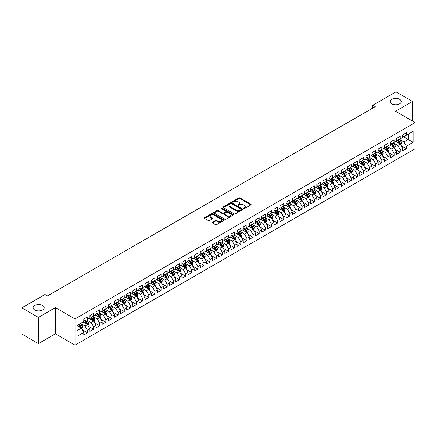 <?xml version="1.0" encoding="UTF-8"?>
<svg xmlns="http://www.w3.org/2000/svg" width="437" height="437" viewBox="0 0 437 437"><rect width="100%" height="100%" fill="white"/><g stroke="black" fill="none" stroke-linecap="round" stroke-linejoin="round"><path stroke-width="0.66" d="M243.633 208.58A0.595 0.344 0 0 0 244.474 208.58L250.871 204.887A0.852 0.492 0 0 0 251.122 204.538A0.852 0.492 0 0 0 250.871 204.188L240.033 197.934A0.852 0.492 0 0 0 238.831 197.934L232.435 201.626A0.595 0.344 0 0 0 233.276 202.113L234.106 201.637A2.726 1.573 0 0 1 237.957 201.637L238.859 202.156A2.726 1.573 0 0 1 239.656 203.271A2.726 1.573 0 0 1 238.859 204.379L238.034 204.86A0.595 0.344 0 0 0 238.875 205.346L239.705 204.866A2.726 1.573 0 0 1 243.556 204.866L244.458 205.39A2.726 1.573 0 0 1 245.255 206.499A2.726 1.573 0 0 1 244.458 207.613L243.633 208.094A0.595 0.344 0 0 0 243.633 208.58L243.633 208.094M42.58 305.441A5.55 3.206 0 0 0 36.528 304.747A5.55 3.206 0 0 0 33.103 307.708A5.55 3.206 0 0 0 34.731 309.975A5.55 3.206 0 0 0 40.778 310.669A5.55 3.206 0 0 0 44.203 307.708A5.55 3.206 0 0 0 42.58 305.441M399.637 99.297A5.55 3.206 0 0 0 393.584 98.604A5.55 3.206 0 0 0 390.159 101.564A5.55 3.206 0 0 0 391.781 103.831A5.55 3.206 0 0 0 397.834 104.525A5.55 3.206 0 0 0 401.259 101.564A5.55 3.206 0 0 0 399.637 99.297M212.404 222.193A0.852 0.492 0 0 0 212.153 222.542A0.852 0.492 0 0 0 212.404 222.886L215.441 224.645A0.852 0.492 0 0 0 216.648 224.645L223.749 220.543A0.852 0.492 0 0 0 224.001 220.193A0.852 0.492 0 0 0 223.749 219.849L212.917 213.589A0.852 0.492 0 0 0 211.71 213.589L204.609 217.692A0.852 0.492 0 0 0 204.358 218.041A0.852 0.492 0 0 0 204.609 218.385L208.28 220.51A0.852 0.492 0 0 0 209.481 220.51L212.524 218.751A0.852 0.492 0 0 0 212.775 218.407A0.852 0.492 0 0 0 212.524 218.058L210.705 217.009A2.278 1.316 0 0 1 210.039 216.075A2.278 1.316 0 0 1 211.442 214.862A2.278 1.316 0 0 1 213.922 215.146L221.056 219.265A2.278 1.316 0 0 1 221.723 220.193A2.278 1.316 0 0 1 220.319 221.412A2.278 1.316 0 0 1 217.839 221.127L216.648 220.439A0.852 0.492 0 0 0 215.441 220.439L212.404 222.193L212.404 222.886L215.441 221.144L215.441 220.439M38.407 317.409L38.407 343.613L55.395 333.808L55.395 307.604L38.407 317.409L21.85 307.85L44.973 294.5L47.425 295.92L375.285 106.628L372.832 105.213L372.832 108.043M55.395 307.604L75.022 318.934L415.15 122.562L415.15 148.766L75.022 345.137L75.022 318.934M412.512 121.038L412.512 101.422L395.523 111.233L415.15 122.562M412.512 101.422L395.955 91.863L372.832 105.213M234.166 213.835A0.852 0.492 0 0 0 235.368 213.835L242.475 209.733A0.852 0.492 0 0 0 242.721 209.389A0.852 0.492 0 0 0 242.475 209.039L231.637 202.784A0.852 0.492 0 0 0 230.436 202.784L223.329 206.881A0.852 0.492 0 0 0 223.078 207.231A0.852 0.492 0 0 0 223.329 207.58L234.166 213.835M221.493 208.706A0.595 0.344 0 0 1 222.094 208.793L233.101 215.146L226.011 219.237A0.852 0.492 0 0 1 224.804 219.237L213.966 212.983L213.966 212.289A0.852 0.492 0 0 0 213.72 212.633A0.852 0.492 0 0 0 213.966 212.983M213.966 212.289L217.009 210.536A0.852 0.492 0 0 1 218.21 210.536L222.608 213.07A0.852 0.492 0 0 0 223.81 213.07L225.825 211.907A0.852 0.492 0 0 0 226.076 211.557A0.852 0.492 0 0 0 225.825 211.213L221.253 208.569A0.595 0.344 0 0 1 222.094 208.083L233.112 214.441A0.852 0.492 0 0 1 233.363 214.791A0.852 0.492 0 0 1 233.112 215.141L233.112 214.441M402.701 136.268L408.218 139.452L408.218 134.214L413.129 131.379L406.383 135.273L406.383 132.761L402.701 134.886L402.701 137.398L400.248 138.813L400.248 136.3L396.567 138.425L396.567 140.938L394.114 142.358L394.114 139.84L390.432 141.965L390.432 144.478L387.98 145.898L387.98 143.38L384.303 145.505L384.303 148.023L381.851 149.438L381.851 146.925L378.169 149.05L378.169 151.563L375.716 152.977L375.716 150.465L372.034 152.589L372.034 155.102L369.582 156.517L369.582 154.004L365.906 156.129L365.906 158.642L363.447 160.062L363.447 157.544L359.771 159.669L359.771 162.182L357.319 163.602L357.319 161.084L353.637 163.209L353.637 165.727L351.184 167.142L351.184 164.629L347.502 166.754L347.502 169.266L345.05 170.681L345.05 168.169L341.373 170.293L341.373 172.806L338.921 174.221L338.921 171.708L335.239 173.833L335.239 176.346L332.786 177.761L332.786 175.248L329.105 177.373L329.105 179.886L326.652 181.306L326.652 178.788L322.976 180.913L322.976 183.431L320.518 184.846L320.518 182.333L316.841 184.458L316.841 186.97L314.389 188.385L314.389 185.872L310.707 187.997L310.707 190.51L308.254 191.925L308.254 189.412L304.573 191.537L304.573 194.05L302.12 195.465L302.12 192.952L298.444 195.077L298.444 197.59L295.991 199.01L295.991 196.492L292.309 198.617L292.309 201.135L289.857 202.55L289.857 200.037L286.175 202.162L286.175 204.674L283.722 206.089L283.722 203.576L280.041 205.701L280.041 208.214L277.588 209.629L277.588 207.116L273.912 209.241L273.912 211.754L271.459 213.169L271.459 210.656L267.777 212.781L267.777 215.294L265.325 216.714L265.325 214.196L261.643 216.32L261.643 218.839L259.19 220.253L259.19 217.741L255.514 219.866L255.514 222.378L253.061 223.793L253.061 221.28L249.38 223.405L249.38 225.918L246.927 227.333L246.927 224.82L243.245 226.945L243.245 229.458L240.792 230.873L240.792 228.36L237.111 230.485L237.111 232.997L234.658 234.418L234.658 231.9L230.982 234.024L230.982 236.543L228.529 237.957L228.529 235.445L224.847 237.57L224.847 240.082L222.395 241.497L222.395 238.984L218.713 241.109L218.713 243.622L216.26 245.037L216.26 242.524L212.584 244.649L212.584 247.162L210.126 248.577L210.126 246.064L206.45 248.189L206.45 250.701L203.997 252.122L203.997 249.603L200.315 251.728L200.315 254.247L197.863 255.661L197.863 253.149L194.181 255.268L194.181 257.786L191.728 259.201L191.728 256.688L188.052 258.813L188.052 261.326L185.599 262.741L185.599 260.228L181.918 262.353L181.918 264.866L179.465 266.28L179.465 263.768L175.783 265.893L175.783 268.405L173.331 269.826L173.331 267.307L169.654 269.432L169.654 271.951L167.196 273.365L167.196 270.853L163.52 272.972L163.52 275.49L161.067 276.905L161.067 274.392L157.386 276.517L157.386 279.03L154.933 280.445L154.933 277.932L151.251 280.057L151.251 282.57L148.798 283.984L148.798 281.472L145.122 283.597L145.122 286.109L142.67 287.53L142.67 285.011L138.988 287.136L138.988 289.649L136.535 291.069L136.535 288.557L132.853 290.676L132.853 293.194L130.401 294.609L130.401 292.096L126.725 294.221L126.725 296.734L124.266 298.149L124.266 295.636L120.59 297.761L120.59 300.274L118.137 301.688L118.137 299.176L114.456 301.301L114.456 303.813L112.003 305.234L112.003 302.715L108.321 304.84L108.321 307.353L105.869 308.773L105.869 306.261L102.192 308.38L102.192 310.898L99.74 312.313L99.74 309.8L96.058 311.925L96.058 314.438L93.605 315.853L93.605 313.34L89.924 315.465L89.924 317.978L87.471 319.392L87.471 316.88L83.789 319.005L83.789 321.517L77.043 325.412L77.043 336.321L83.789 332.426L81.337 328.176L77.043 325.696M413.129 131.379L413.129 142.287L406.383 146.182L403.925 141.932L399.478 139.365M401.199 145.701L406.383 148.695L406.383 146.182M406.383 148.695L402.701 150.82L402.701 148.307L400.248 149.722L397.796 145.472L393.349 142.904M395.064 149.241L400.248 152.234L400.248 149.722M400.248 152.234L396.567 154.359L396.567 151.847L394.114 153.261L391.661 149.012L387.215 146.444M388.93 152.786L394.114 155.774L394.114 153.261M394.114 155.774L390.432 157.899L390.432 155.386L387.98 156.801L385.527 152.551L381.08 149.984M382.801 156.326L387.98 159.314L387.98 156.801M387.98 159.314L384.303 161.439L384.303 158.926L381.851 160.341L379.398 156.096L374.951 153.529M376.667 159.866L381.851 162.859L381.851 160.341M381.851 162.859L378.169 164.984L378.169 162.466L375.716 163.886L373.264 159.636L368.817 157.069M370.532 163.405L375.716 166.399L375.716 163.886M375.716 166.399L372.034 168.524L372.034 166.011L369.582 167.426L367.129 163.176L362.683 160.608M364.403 166.945L369.582 169.938L369.582 167.426M369.582 169.938L365.906 172.063L365.906 169.551L363.447 170.965L360.995 166.715L356.548 164.148M358.269 170.485L363.447 173.478L363.447 170.965M363.447 173.478L359.771 175.603L359.771 173.09L357.319 174.505L354.866 170.255L350.419 167.688M352.135 174.03L357.319 177.018L357.319 174.505M357.319 177.018L353.637 179.143L353.637 176.63L351.184 178.045L348.731 173.8L344.285 171.233M346 177.569L351.184 180.563L351.184 178.045M351.184 180.563L347.502 182.688L347.502 180.17L345.05 181.59L342.597 177.34L338.151 174.773M339.871 181.109L345.05 184.103L345.05 181.59M345.05 184.103L341.373 186.228L341.373 183.709L338.921 185.13L336.468 180.88L332.022 178.312M333.737 184.649L338.921 187.642L338.921 185.13M338.921 187.642L335.239 189.767L335.239 187.255L332.786 188.669L330.334 184.419L325.887 181.852M327.603 188.189L332.786 191.182L332.786 188.669M332.786 191.182L329.105 193.307L329.105 190.794L326.652 192.209L324.199 187.959L319.753 185.392M321.468 191.734L326.652 194.722L326.652 192.209M326.652 194.722L322.976 196.847L322.976 194.334L320.518 195.749L318.065 191.504L313.619 188.937M315.339 195.273L320.518 198.267L320.518 195.749M320.518 198.267L316.841 200.386L316.841 197.874L314.389 199.294L311.936 195.044L307.49 192.477M309.205 198.813L314.389 201.807L314.389 199.294M314.389 201.807L310.707 203.932L310.707 201.413L308.254 202.834L305.802 198.584L301.355 196.016M303.07 202.353L308.254 205.346L308.254 202.834M308.254 205.346L304.573 207.471L304.573 204.958L302.12 206.373L299.667 202.123L295.221 199.556M296.942 205.893L302.12 208.886L302.12 206.373M302.12 208.886L298.444 211.011L298.444 208.498L295.991 209.913L293.533 205.663L289.086 203.096M290.807 209.438L295.991 212.426L295.991 209.913M295.991 212.426L292.309 214.551L292.309 212.038L289.857 213.453L287.404 209.203L282.957 206.641M284.673 212.977L289.857 215.971L289.857 213.453M289.857 215.971L286.175 218.09L286.175 215.578L283.722 216.998L281.27 212.748L276.823 210.181M278.538 216.517L283.722 219.511L283.722 216.998M283.722 219.511L280.041 221.635L280.041 219.117L277.588 220.538L275.135 216.288L270.689 213.72M272.409 220.057L277.588 223.05L277.588 220.538M277.588 223.05L273.912 225.175L273.912 222.662L271.459 224.077L269.006 219.827L264.56 217.26M266.275 223.597L271.459 226.59L271.459 224.077M271.459 226.59L267.777 228.715L267.777 226.202L265.325 227.617L262.872 223.367L258.425 220.8M260.141 227.142L265.325 230.13L265.325 227.617M265.325 230.13L261.643 232.255L261.643 229.742L259.19 231.157L256.738 226.907L252.291 224.345M254.012 230.681L259.19 233.675L259.19 231.157M259.19 233.675L255.514 235.794L255.514 233.282L253.061 234.702L250.603 230.452L246.157 227.885M247.877 234.221L253.061 237.215L253.061 234.702M253.061 237.215L249.38 239.339L249.38 236.821L246.927 238.241L244.474 233.992L240.028 231.424M241.743 237.761L246.927 240.754L246.927 238.241M246.927 240.754L243.245 242.879L243.245 240.366L240.792 241.781L238.34 237.531L233.893 234.964M235.609 241.3L240.792 244.294L240.792 241.781M240.792 244.294L237.111 246.419L237.111 243.906L234.658 245.321L232.205 241.071L227.759 238.504M229.48 244.846L234.658 247.834L234.658 245.321M234.658 247.834L230.982 249.959L230.982 247.446L228.529 248.861L226.076 244.611L221.63 242.049M223.345 248.385L228.529 251.379L228.529 248.861M228.529 251.379L224.847 253.498L224.847 250.985L222.395 252.4L219.942 248.156L215.496 245.589M217.211 251.925L222.395 254.918L222.395 252.4M222.395 254.918L218.713 257.043L218.713 254.525L216.26 255.945L213.808 251.696L209.361 249.128M211.082 255.465L216.26 258.458L216.26 255.945M216.26 258.458L212.584 260.583L212.584 258.07L210.126 259.485L207.673 255.235L203.227 252.668M204.948 259.004L210.126 261.998L210.126 259.485M210.126 261.998L206.45 264.123L206.45 261.61L203.997 263.025L201.544 258.775L197.098 256.208M198.813 262.55L203.997 265.538L203.997 263.025M203.997 265.538L200.315 267.663L200.315 265.15L197.863 266.565L195.41 262.315L190.964 259.747M192.679 266.089L197.863 269.083L197.863 266.565M197.863 269.083L194.181 271.202L194.181 268.689L191.728 270.104L189.276 265.86L184.829 263.293M186.55 269.629L191.728 272.622L191.728 270.104M191.728 272.622L188.052 274.747L188.052 272.229L185.599 273.649L183.147 269.4L178.7 266.832M180.415 273.169L185.599 276.162L185.599 273.649M185.599 276.162L181.918 278.287L181.918 275.774L179.465 277.189L177.012 272.939L172.566 270.372M174.281 276.708L179.465 279.702L179.465 277.189M179.465 279.702L175.783 281.827L175.783 279.314L173.331 280.729L170.878 276.479L166.431 273.912M168.147 280.254L173.331 283.242L173.331 280.729M173.331 283.242L169.654 285.366L169.654 282.854L167.196 284.269L164.744 280.019L160.297 277.451M162.018 283.793L167.196 286.781L167.196 284.269M167.196 286.781L163.52 288.906L163.52 286.393L161.067 287.808L158.615 283.564L154.168 280.996M155.883 287.333L161.067 290.326L161.067 287.808M161.067 290.326L157.386 292.451L157.386 289.933L154.933 291.353L152.48 287.104L148.034 284.536M149.749 290.873L154.933 293.866L154.933 291.353M154.933 293.866L151.251 295.991L151.251 293.478L148.798 294.893L146.346 290.643L141.899 288.076M143.62 294.412L148.798 297.406L148.798 294.893M148.798 297.406L145.122 299.531L145.122 297.018L142.67 298.433L140.211 294.183L135.765 291.616M137.486 297.958L142.67 300.946L142.67 298.433M142.67 300.946L138.988 303.07L138.988 300.558L136.535 301.972L134.083 297.723L129.636 295.155M131.351 301.497L136.535 304.485L136.535 301.972M136.535 304.485L132.853 306.61L132.853 304.097L130.401 305.512L127.948 301.268L123.502 298.7M125.217 305.037L130.401 308.03L130.401 305.512M130.401 308.03L126.725 310.155L126.725 307.637L124.266 309.057L121.814 304.808L117.367 302.24M119.088 308.577L124.266 311.57L124.266 309.057M124.266 311.57L120.59 313.695L120.59 311.182L118.137 312.597L115.685 308.347L111.238 305.78M112.954 312.116L118.137 315.11L118.137 312.597M118.137 315.11L114.456 317.235L114.456 314.722L112.003 316.137L109.55 311.887L105.104 309.32M106.819 315.661L112.003 318.649L112.003 316.137M112.003 318.649L108.321 320.774L108.321 318.262L105.869 319.676L103.416 315.427L98.97 312.859M100.69 319.201L105.869 322.189L105.869 319.676M105.869 322.189L102.192 324.314L102.192 321.801L99.74 323.216L97.282 318.972L92.835 316.404M94.556 322.741L99.74 325.734L99.74 323.216M99.74 325.734L96.058 327.859L96.058 325.341L93.605 326.761L91.153 322.511L86.706 319.944M88.421 326.281L93.605 329.274L93.605 326.761M93.605 329.274L89.924 331.399L89.924 328.886L87.471 330.301L85.018 326.051L80.572 323.484M82.287 329.82L87.471 332.814L87.471 330.301M87.471 332.814L83.789 334.939L83.789 332.426M83.789 320.103L85.018 320.813L87.471 319.392M77.043 330.656L81.337 328.176M89.924 316.563L91.153 317.267L93.605 315.853M85.018 326.051L87.471 324.636L82.932 322.014M89.924 328.886L87.471 324.636M96.058 313.023L97.282 313.728L99.74 312.313M91.153 322.511L93.605 321.091L89.066 318.475M96.058 325.341L93.605 321.091M102.192 309.478L103.416 310.188L105.869 308.773M97.282 318.972L99.74 317.552L95.2 314.935M102.192 321.801L99.74 317.552M108.321 305.938L109.55 306.648L112.003 305.234M103.416 315.427L105.869 314.012L101.329 311.39M108.321 318.262L105.869 314.012M114.456 302.399L115.685 303.109L118.137 301.688M109.55 311.887L112.003 310.472L107.464 307.85M114.456 314.722L112.003 310.472M120.59 298.859L121.814 299.563L124.266 298.149M115.685 308.347L118.137 306.932L113.598 304.31M120.59 311.182L118.137 306.932M126.725 295.319L127.948 296.024L130.401 294.609M121.814 304.808L124.266 303.393L119.733 300.771M126.725 307.637L124.266 303.393M132.853 291.774L134.083 292.484L136.535 291.069M127.948 301.268L130.401 299.848L125.861 297.231M132.853 304.097L130.401 299.848M138.988 288.234L140.211 288.944L142.67 287.53M134.083 297.723L136.535 296.308L131.996 293.686M138.988 300.558L136.535 296.308M145.122 284.695L146.346 285.405L148.798 283.984M140.211 294.183L142.67 292.768L138.13 290.146M145.122 297.018L142.67 292.768M151.251 281.155L152.48 281.86L154.933 280.445M146.346 290.643L148.798 289.228L144.259 286.606M151.251 293.478L148.798 289.228M157.386 277.615L158.615 278.32L161.067 276.905M152.48 287.104L154.933 285.689L150.394 283.067M157.386 289.933L154.933 285.689M163.52 274.07L164.744 274.78L167.196 273.365M158.615 283.564L161.067 282.144L156.528 279.527M163.52 286.393L161.067 282.144M169.654 270.53L170.878 271.24L173.331 269.826M164.744 280.019L167.196 278.604L162.662 275.982M169.654 282.854L167.196 278.604M175.783 266.991L177.012 267.701L179.465 266.28M170.878 276.479L173.331 275.064L168.791 272.442M175.783 279.314L173.331 275.064M181.918 263.451L183.147 264.156L185.599 262.741M177.012 272.939L179.465 271.524L174.926 268.902M181.918 275.774L179.465 271.524M188.052 259.911L189.276 260.616L191.728 259.201M183.147 269.4L185.599 267.985L181.06 265.363M188.052 272.229L185.599 267.985M194.181 256.366L195.41 257.076L197.863 255.661M189.276 265.86L191.728 264.44L187.189 261.823M194.181 268.689L191.728 264.44M200.315 252.826L201.544 253.536L203.997 252.122M195.41 262.315L197.863 260.9L193.323 258.278M200.315 265.15L197.863 260.9M206.45 249.287L207.673 249.997L210.126 248.577M201.544 258.775L203.997 257.36L199.458 254.738M206.45 261.61L203.997 257.36M212.584 245.747L213.808 246.457L216.26 245.037M207.673 255.235L210.126 253.821L205.592 251.199M212.584 258.07L210.126 253.821M218.713 242.207L219.942 242.912L222.395 241.497M213.808 251.696L216.26 250.281L211.721 247.659M218.713 254.525L216.26 250.281M224.847 238.662L226.076 239.372L228.529 237.957M219.942 248.156L222.395 246.736L217.855 244.119M224.847 250.985L222.395 246.736M230.982 235.122L232.205 235.833L234.658 234.418M226.076 244.611L228.529 243.196L223.99 240.574M230.982 247.446L228.529 243.196M237.111 231.583L238.34 232.293L240.792 230.873M232.205 241.071L234.658 239.656L230.124 237.034M237.111 243.906L234.658 239.656M243.245 228.043L244.474 228.753L246.927 227.333M238.34 237.531L240.792 236.117L236.253 233.495M243.245 240.366L240.792 236.117M249.38 224.503L250.603 225.208L253.061 223.793M244.474 233.992L246.927 232.577L242.388 229.955M249.38 236.821L246.927 232.577M255.514 220.958L256.738 221.668L259.19 220.253M250.603 230.452L253.061 229.032L248.522 226.415M255.514 233.282L253.061 229.032M261.643 217.418L262.872 218.129L265.325 216.714M256.738 226.907L259.19 225.492L254.651 222.875M261.643 229.742L259.19 225.492M267.777 213.879L269.006 214.589L271.459 213.169M262.872 223.367L265.325 221.952L260.785 219.33M267.777 226.202L265.325 221.952M273.912 210.339L275.135 211.049L277.588 209.629M269.006 219.827L271.459 218.413L266.92 215.791M273.912 222.662L271.459 218.413M280.041 206.799L281.27 207.504L283.722 206.089M275.135 216.288L277.588 214.873L273.054 212.251M280.041 219.117L277.588 214.873M286.175 203.26L287.404 203.964L289.857 202.55M281.27 212.748L283.722 211.328L279.183 208.711M286.175 215.578L283.722 211.328M292.309 199.714L293.533 200.425L295.991 199.01M287.404 209.203L289.857 207.788L285.317 205.172M292.309 212.038L289.857 207.788M298.444 196.175L299.667 196.885L302.12 195.465M293.533 205.663L295.991 204.248L291.452 201.626M298.444 208.498L295.991 204.248M304.573 192.635L305.802 193.345L308.254 191.925M299.667 202.123L302.12 200.709L297.581 198.087M304.573 204.958L302.12 200.709M310.707 189.095L311.936 189.8L314.389 188.385M305.802 198.584L308.254 197.169L303.715 194.547M310.707 201.413L308.254 197.169M316.841 185.556L318.065 186.26L320.518 184.846M311.936 195.044L314.389 193.624L309.849 191.007M316.841 197.874L314.389 193.624M322.976 182.011L324.199 182.721L326.652 181.306M318.065 191.504L320.518 190.084L315.984 187.468M322.976 194.334L320.518 190.084M329.105 178.471L330.334 179.181L332.786 177.761M324.199 187.959L326.652 186.544L322.113 183.922M329.105 190.794L326.652 186.544M335.239 174.931L336.468 175.641L338.921 174.221M330.334 184.419L332.786 183.005L328.247 180.383M335.239 187.255L332.786 183.005M341.373 171.391L342.597 172.096L345.05 170.681M336.468 180.88L338.921 179.465L334.381 176.843M341.373 183.709L338.921 179.465M347.502 167.852L348.731 168.556L351.184 167.142M342.597 177.34L345.05 175.92L340.51 173.303M347.502 180.17L345.05 175.92M353.637 164.307L354.866 165.017L357.319 163.602M348.731 173.8L351.184 172.38L346.645 169.764M353.637 176.63L351.184 172.38M359.771 160.767L360.995 161.477L363.447 160.062M354.866 170.255L357.319 168.84L352.779 166.218M359.771 173.09L357.319 168.84M365.906 157.227L367.129 157.937L369.582 156.517M360.995 166.715L363.447 165.301L358.914 162.679M365.906 169.551L363.447 165.301M372.034 153.687L373.264 154.392L375.716 152.977M367.129 163.176L369.582 161.761L365.042 159.139M372.034 166.011L369.582 161.761M378.169 150.148L379.398 150.852L381.851 149.438M373.264 159.636L375.716 158.216L371.177 155.599M378.169 162.466L375.716 158.216M384.303 146.603L385.527 147.313L387.98 145.898M379.398 156.096L381.851 154.676L377.311 152.06M384.303 158.926L381.851 154.676M390.432 143.063L391.661 143.773L394.114 142.358M385.527 152.551L387.98 151.136L383.446 148.514M390.432 155.386L387.98 151.136M396.567 139.523L397.796 140.233L400.248 138.813M391.661 149.012L394.114 147.597L389.575 144.975M396.567 151.847L394.114 147.597M402.701 135.983L403.925 136.688L406.383 135.273M397.796 145.472L400.248 144.057L395.709 141.435M402.701 148.307L400.248 144.057M21.85 307.85L21.85 334.054L38.407 343.613M55.395 333.808L75.022 345.137M403.925 141.932L408.218 139.452L413.129 142.287M243.868 208.662L244.458 208.323A2.726 1.573 0 0 0 245.255 207.209L245.255 206.499M239.656 203.271L239.656 203.975A2.726 1.573 0 0 1 238.859 205.09L238.269 205.428M250.871 204.188L250.871 204.887L240.033 198.644A0.852 0.492 0 0 0 238.831 198.644L232.675 202.2M242.459 209.738L231.637 203.489A0.852 0.492 0 0 0 230.436 203.489L223.34 207.586L223.329 206.881M240.967 209.629A0.595 0.344 0 0 0 240.967 209.143L231.457 203.653A0.595 0.344 0 0 0 230.616 203.653L229.742 204.155A2.726 1.573 0 0 0 228.944 205.27A2.726 1.573 0 0 0 229.742 206.379L236.242 210.131A2.726 1.573 0 0 0 240.093 210.131L240.967 209.629L240.967 210.339A0.595 0.344 0 0 0 241.142 210.093L241.142 209.389M228.944 205.27L228.944 205.974A2.726 1.573 0 0 0 229.742 207.089L229.742 206.379M240.967 210.339L240.093 210.842A2.726 1.573 0 0 1 236.242 210.842L229.742 207.089M213.983 212.988L217.009 211.24L217.009 210.536M226.076 211.557L226.076 212.267A0.852 0.492 0 0 1 225.825 212.617L223.81 213.78A0.852 0.492 0 0 1 222.608 213.78L218.21 211.24A0.852 0.492 0 0 0 217.009 211.24M227.169 215.703A2.278 1.316 0 0 0 229.649 215.987A2.278 1.316 0 0 0 231.053 214.775A2.278 1.316 0 0 0 230.386 213.846L227.874 212.393A0.852 0.492 0 0 0 226.672 212.393L224.656 213.556A0.852 0.492 0 0 0 224.405 213.906A0.852 0.492 0 0 0 224.656 214.25L227.169 215.703L227.169 216.413A2.278 1.316 0 0 0 229.649 216.697A2.278 1.316 0 0 0 231.053 215.479L231.053 214.775M224.405 213.906L224.405 214.611A0.852 0.492 0 0 0 224.656 214.96L224.656 214.25M227.169 216.413L224.656 214.96M221.723 220.193L221.723 220.903A2.278 1.316 0 0 1 220.319 222.116A2.278 1.316 0 0 1 217.839 221.832L216.648 221.144A0.852 0.492 0 0 0 215.441 221.144M210.039 216.075L210.039 216.785A2.278 1.316 0 0 0 210.705 217.713L210.705 217.009M212.524 218.058L212.524 218.751L210.705 217.713M223.749 219.849L223.749 220.543L212.917 214.299A0.852 0.492 0 0 0 211.71 214.299L204.62 218.396M400.702 144.844L401.461 142.986A2.3 1.327 -120 0 0 400.729 141.031L399.423 139.288M397.348 142.38L396.359 141.058M397.113 139.84L398.828 142.129A2.3 1.327 60 0 1 399.484 143.511L400.221 143.085A2.3 1.327 -120 0 0 399.56 141.703L398.26 139.96M397.517 140.069L399.123 142.216A1.169 0.677 60 0 1 399.336 142.577L400.221 143.085M394.567 148.383L395.327 146.526A2.3 1.327 -120 0 0 394.595 144.571L393.295 142.828M391.213 145.925L390.225 144.603M390.978 143.38L392.694 145.668A2.3 1.327 60 0 1 393.349 147.05L394.087 146.624A2.3 1.327 -120 0 0 393.431 145.242L392.126 143.505M391.383 143.609L392.994 145.761A1.169 0.677 60 0 1 393.207 146.116L394.087 146.624M388.433 151.923L389.198 150.066A2.3 1.327 -120 0 0 388.46 148.11L387.16 146.373M385.084 149.465L384.09 148.143M384.844 146.919L386.559 149.208A2.3 1.327 60 0 1 387.22 150.59L387.952 150.164A2.3 1.327 -120 0 0 387.297 148.782L385.997 147.045M385.248 147.154L386.86 149.301A1.169 0.677 60 0 1 387.073 149.656L387.952 150.164M382.304 155.463L383.063 153.606A2.3 1.327 -120 0 0 382.331 151.65L381.026 149.913M378.95 153.005L377.961 151.683M378.715 150.459L380.43 152.748A2.3 1.327 60 0 1 381.086 154.13L381.823 153.704A2.3 1.327 -120 0 0 381.162 152.322L379.862 150.585M379.119 150.694L380.725 152.841A1.169 0.677 60 0 1 380.938 153.196L381.823 153.704M376.17 159.002L376.929 157.151A2.3 1.327 -120 0 0 376.197 155.19L374.891 153.453M372.816 156.544L371.827 155.222M372.581 153.999L374.296 156.288A2.3 1.327 60 0 1 374.951 157.67L375.689 157.249A2.3 1.327 -120 0 0 375.033 155.867L373.728 154.124M372.985 154.234L374.596 156.38A1.169 0.677 60 0 1 374.804 156.736L375.689 157.249M370.035 162.548L370.794 160.69A2.3 1.327 -120 0 0 370.063 158.735L368.762 156.992M366.687 160.084L365.693 158.762M366.446 157.538L368.162 159.833A2.3 1.327 60 0 1 368.823 161.215L369.555 160.789A2.3 1.327 -120 0 0 368.899 159.407L367.593 157.664M366.851 157.773L368.462 159.92A1.169 0.677 60 0 1 368.675 160.281L369.555 160.789M363.906 166.087L364.666 164.23A2.3 1.327 -120 0 0 363.928 162.274L362.628 160.532M360.552 163.629L359.564 162.307M360.312 161.084L362.027 163.372A2.3 1.327 60 0 1 362.688 164.754L363.426 164.328A2.3 1.327 -120 0 0 362.765 162.946L361.465 161.209M360.716 161.313L362.328 163.465A1.169 0.677 60 0 1 362.541 163.82L363.426 164.328M357.772 169.627L358.531 167.77A2.3 1.327 -120 0 0 357.799 165.814L356.494 164.077M354.418 167.169L353.429 165.847M354.183 164.623L355.898 166.912A2.3 1.327 60 0 1 356.554 168.294L357.291 167.868A2.3 1.327 -120 0 0 356.63 166.486L355.33 164.749M354.587 164.858L356.193 167.005A1.169 0.677 60 0 1 356.406 167.36L357.291 167.868M351.638 173.167L352.397 171.309A2.3 1.327 -120 0 0 351.665 169.354L350.365 167.617M348.284 170.709L347.295 169.387M348.049 168.163L349.764 170.452A2.3 1.327 60 0 1 350.419 171.834L351.157 171.408A2.3 1.327 -120 0 0 350.501 170.026L349.196 168.289M348.453 168.398L350.064 170.545A1.169 0.677 60 0 1 350.277 170.9L351.157 171.408M345.503 176.706L346.268 174.855A2.3 1.327 -120 0 0 345.53 172.894L344.23 171.157M342.155 174.248L341.16 172.926M341.914 171.703L343.629 173.992A2.3 1.327 60 0 1 344.29 175.374L345.022 174.953A2.3 1.327 -120 0 0 344.367 173.571L343.061 171.828M342.318 171.938L343.93 174.084A1.169 0.677 60 0 1 344.143 174.439L345.022 174.953M339.374 180.252L340.133 178.394A2.3 1.327 -120 0 0 339.402 176.439L338.096 174.696M336.02 177.788L335.032 176.466M335.785 175.242L337.501 177.537A2.3 1.327 60 0 1 338.156 178.919L338.894 178.493A2.3 1.327 -120 0 0 338.233 177.111L336.932 175.368M336.19 175.477L337.796 177.624A1.169 0.677 60 0 1 338.009 177.985L338.894 178.493M333.24 183.791L333.999 181.934A2.3 1.327 -120 0 0 333.267 179.978L331.962 178.236M329.886 181.333L328.897 180.006M329.651 178.788L331.366 181.076A2.3 1.327 60 0 1 332.022 182.458L332.759 182.032A2.3 1.327 -120 0 0 332.104 180.65L330.798 178.913M330.055 179.017L331.661 181.169A1.169 0.677 60 0 1 331.874 181.524L332.759 182.032M327.105 187.331L327.865 185.474A2.3 1.327 -120 0 0 327.133 183.518L325.833 181.781M323.757 184.873L322.763 183.551M323.517 182.327L325.232 184.616A2.3 1.327 60 0 1 325.893 185.998L326.625 185.572A2.3 1.327 -120 0 0 325.969 184.19L324.664 182.453M323.921 182.562L325.532 184.709A1.169 0.677 60 0 1 325.745 185.064L326.625 185.572M320.977 190.871L321.736 189.013A2.3 1.327 -120 0 0 320.998 187.058L319.698 185.321M317.623 188.413L316.634 187.091M317.382 185.867L319.097 188.156A2.3 1.327 60 0 1 319.758 189.538L320.496 189.112A2.3 1.327 -120 0 0 319.835 187.73L318.535 185.993M317.786 186.102L319.398 188.249A1.169 0.677 60 0 1 319.611 188.604L320.496 189.112M314.842 194.41L315.601 192.559A2.3 1.327 -120 0 0 314.869 190.598L313.564 188.86M311.488 191.952L310.499 190.63M311.253 189.407L312.968 191.696A2.3 1.327 60 0 1 313.624 193.078L314.361 192.657A2.3 1.327 -120 0 0 313.7 191.275L312.4 189.532M311.657 189.642L313.263 191.788A1.169 0.677 60 0 1 313.476 192.143L314.361 192.657M308.708 197.956L309.467 196.098A2.3 1.327 -120 0 0 308.735 194.143L307.429 192.4M305.354 195.492L304.365 194.17M305.119 192.946L306.834 195.241A2.3 1.327 60 0 1 307.49 196.623L308.227 196.197A2.3 1.327 -120 0 0 307.572 194.815L306.266 193.072M305.523 193.181L307.135 195.328A1.169 0.677 60 0 1 307.348 195.689L308.227 196.197M302.573 201.495L303.338 199.638A2.3 1.327 -120 0 0 302.601 197.682L301.301 195.94M299.225 199.032L298.231 197.71M298.984 196.492L300.7 198.78A2.3 1.327 60 0 1 301.361 200.162L302.093 199.736A2.3 1.327 -120 0 0 301.437 198.354L300.132 196.617M299.389 196.721L301 198.873A1.169 0.677 60 0 1 301.213 199.228L302.093 199.736M296.444 205.035L297.204 203.178A2.3 1.327 -120 0 0 296.472 201.222L295.166 199.485M293.09 202.577L292.102 201.255M292.856 200.031L294.565 202.32A2.3 1.327 60 0 1 295.226 203.702L295.964 203.276A2.3 1.327 -120 0 0 295.303 201.894L294.003 200.157M293.26 200.266L294.866 202.413A1.169 0.677 60 0 1 295.079 202.768L295.964 203.276M290.31 208.575L291.069 206.717A2.3 1.327 -120 0 0 290.337 204.762L289.032 203.025M286.956 206.117L285.967 204.795M286.721 203.571L288.436 205.86A2.3 1.327 60 0 1 289.092 207.242L289.829 206.816A2.3 1.327 -120 0 0 289.174 205.434L287.868 203.697M287.125 203.806L288.731 205.953A1.169 0.677 60 0 1 288.944 206.308L289.829 206.816M284.176 212.114L284.935 210.263A2.3 1.327 -120 0 0 284.203 208.302L282.903 206.564M280.827 209.656L279.833 208.334M280.587 207.111L282.302 209.399A2.3 1.327 60 0 1 282.957 210.781L283.695 210.361A2.3 1.327 -120 0 0 283.039 208.979L281.734 207.236M280.991 207.346L282.602 209.492A1.169 0.677 60 0 1 282.815 209.847L283.695 210.361M278.041 215.66L278.806 213.802A2.3 1.327 -120 0 0 278.069 211.847L276.768 210.104M274.693 213.196L273.704 211.874M274.452 210.65L276.168 212.939A2.3 1.327 60 0 1 276.829 214.327L277.566 213.901A2.3 1.327 -120 0 0 276.905 212.519L275.605 210.776M274.857 210.885L276.468 213.032A1.169 0.677 60 0 1 276.681 213.387L277.566 213.901M271.912 219.199L272.672 217.342A2.3 1.327 -120 0 0 271.94 215.386L270.634 213.644M268.558 216.736L267.57 215.414M268.323 214.196L270.039 216.484A2.3 1.327 60 0 1 270.694 217.866L271.432 217.44A2.3 1.327 -120 0 0 270.771 216.058L269.471 214.321M268.728 214.425L270.334 216.577A1.169 0.677 60 0 1 270.547 216.932L271.432 217.44M265.778 222.739L266.537 220.882A2.3 1.327 -120 0 0 265.805 218.926L264.5 217.189M262.424 220.281L261.435 218.959M262.189 217.735L263.904 220.024A2.3 1.327 60 0 1 264.56 221.406L265.297 220.98A2.3 1.327 -120 0 0 264.642 219.598L263.336 217.861M262.593 217.97L264.205 220.117A1.169 0.677 60 0 1 264.418 220.472L265.297 220.98M259.644 226.279L260.403 224.421A2.3 1.327 -120 0 0 259.671 222.466L258.371 220.729M256.295 223.82L255.301 222.499M256.055 221.275L257.77 223.564A2.3 1.327 60 0 1 258.431 224.946L259.163 224.52A2.3 1.327 -120 0 0 258.507 223.138L257.202 221.401M256.459 221.51L258.07 223.657A1.169 0.677 60 0 1 258.283 224.012L259.163 224.52M253.515 229.818L254.274 227.967A2.3 1.327 -120 0 0 253.542 226.005L252.236 224.268M250.161 227.36L249.172 226.038M249.926 224.815L251.636 227.103A2.3 1.327 60 0 1 252.296 228.485L253.034 228.065A2.3 1.327 -120 0 0 252.373 226.677L251.073 224.94M250.33 225.05L251.936 227.196A1.169 0.677 60 0 1 252.149 227.551L253.034 228.065M247.38 233.358L248.14 231.506A2.3 1.327 -120 0 0 247.408 229.551L246.102 227.808M244.026 230.9L243.038 229.578M243.791 228.354L245.507 230.643A2.3 1.327 60 0 1 246.162 232.031L246.9 231.605A2.3 1.327 -120 0 0 246.239 230.223L244.939 228.48M244.196 228.589L245.802 230.736A1.169 0.677 60 0 1 246.015 231.091L246.9 231.605M241.246 236.903L242.005 235.046A2.3 1.327 -120 0 0 241.273 233.09L239.973 231.348M237.892 234.44L236.903 233.118M237.657 231.9L239.372 234.188A2.3 1.327 60 0 1 240.028 235.57L240.765 235.144A2.3 1.327 -120 0 0 240.11 233.762L238.804 232.02M238.061 232.129L239.673 234.281A1.169 0.677 60 0 1 239.886 234.636L240.765 235.144M235.111 240.443L235.876 238.586A2.3 1.327 -120 0 0 235.139 236.63L233.839 234.893M231.763 237.985L230.769 236.663M231.523 235.439L233.238 237.728A2.3 1.327 60 0 1 233.899 239.11L234.631 238.684A2.3 1.327 -120 0 0 233.975 237.302L232.675 235.565M231.927 235.674L233.538 237.821A1.169 0.677 60 0 1 233.751 238.176L234.631 238.684M228.983 243.983L229.742 242.125A2.3 1.327 -120 0 0 229.01 240.17L227.704 238.433M225.629 241.524L224.64 240.203M225.394 238.979L227.109 241.268A2.3 1.327 60 0 1 227.764 242.65L228.502 242.224A2.3 1.327 -120 0 0 227.841 240.842L226.541 239.105M225.798 239.214L227.404 241.361A1.169 0.677 60 0 1 227.617 241.716L228.502 242.224M222.848 247.522L223.607 245.67A2.3 1.327 -120 0 0 222.875 243.709L221.57 241.972M219.494 245.064L218.505 243.742M219.259 242.519L220.975 244.807A2.3 1.327 60 0 1 221.63 246.189L222.367 245.769A2.3 1.327 -120 0 0 221.712 244.381L220.406 242.644M219.664 242.754L221.275 244.9A1.169 0.677 60 0 1 221.483 245.255L222.367 245.769M216.714 251.062L217.473 249.21A2.3 1.327 -120 0 0 216.741 247.255L215.441 245.512M213.365 248.604L212.371 247.282M213.125 246.058L214.84 248.347A2.3 1.327 60 0 1 215.501 249.735L216.233 249.308A2.3 1.327 -120 0 0 215.578 247.926L214.272 246.184M213.529 246.293L215.141 248.44A1.169 0.677 60 0 1 215.354 248.795L216.233 249.308M210.585 254.607L211.344 252.75A2.3 1.327 -120 0 0 210.607 250.794L209.307 249.052M207.231 252.144L206.242 250.822M206.996 249.603L208.706 251.892A2.3 1.327 60 0 1 209.367 253.274L210.104 252.848A2.3 1.327 -120 0 0 209.443 251.466L208.143 249.724M207.4 249.833L209.006 251.985A1.169 0.677 60 0 1 209.219 252.34L210.104 252.848M204.45 258.147L205.21 256.29A2.3 1.327 -120 0 0 204.478 254.334L203.172 252.597M201.096 255.689L200.108 254.367M200.862 253.143L202.577 255.432A2.3 1.327 60 0 1 203.232 256.814L203.97 256.388A2.3 1.327 -120 0 0 203.309 255.006L202.009 253.269M201.266 253.378L202.872 255.525A1.169 0.677 60 0 1 203.085 255.88L203.97 256.388M198.316 261.687L199.075 259.829A2.3 1.327 -120 0 0 198.343 257.874L197.043 256.137M194.962 259.228L193.973 257.906M194.727 256.683L196.442 258.972A2.3 1.327 60 0 1 197.098 260.354L197.835 259.928A2.3 1.327 -120 0 0 197.18 258.546L195.874 256.809M195.131 256.918L196.743 259.065A1.169 0.677 60 0 1 196.956 259.42L197.835 259.928M192.182 265.226L192.946 263.374A2.3 1.327 -120 0 0 192.209 261.413L190.909 259.676M188.833 262.768L187.839 261.446M188.593 260.223L190.308 262.511A2.3 1.327 60 0 1 190.969 263.893L191.701 263.473A2.3 1.327 -120 0 0 191.045 262.085L189.74 260.348M188.997 260.457L190.608 262.604A1.169 0.677 60 0 1 190.822 262.959L191.701 263.473M186.053 268.766L186.812 266.914A2.3 1.327 -120 0 0 186.08 264.953L184.775 263.216M182.699 266.308L181.71 264.986M182.464 263.762L184.179 266.051A2.3 1.327 60 0 1 184.835 267.433L185.572 267.012A2.3 1.327 -120 0 0 184.911 265.63L183.611 263.888M182.868 263.997L184.474 266.144A1.169 0.677 60 0 1 184.687 266.499L185.572 267.012M179.918 272.311L180.678 270.454A2.3 1.327 -120 0 0 179.946 268.498L178.64 266.756M176.564 269.848L175.576 268.526M176.33 267.307L178.045 269.596A2.3 1.327 60 0 1 178.7 270.978L179.438 270.552A2.3 1.327 -120 0 0 178.782 269.17L177.477 267.428M176.734 267.537L178.34 269.689A1.169 0.677 60 0 1 178.553 270.044L179.438 270.552M173.784 275.851L174.543 273.994A2.3 1.327 -120 0 0 173.811 272.038L172.511 270.295M170.435 273.393L169.441 272.071M170.195 270.847L171.91 273.136A2.3 1.327 60 0 1 172.571 274.518L173.303 274.092A2.3 1.327 -120 0 0 172.648 272.71L171.342 270.973M170.599 271.077L172.211 273.229A1.169 0.677 60 0 1 172.424 273.584L173.303 274.092M167.655 279.39L168.414 277.533A2.3 1.327 -120 0 0 167.677 275.578L166.377 273.841M164.301 276.932L163.312 275.61M164.061 274.387L165.776 276.676A2.3 1.327 60 0 1 166.437 278.058L167.174 277.632A2.3 1.327 -120 0 0 166.513 276.25L165.213 274.512M164.465 274.622L166.076 276.768A1.169 0.677 60 0 1 166.289 277.124L167.174 277.632M161.521 282.93L162.28 281.078A2.3 1.327 -120 0 0 161.548 279.117L160.242 277.38M158.167 280.472L157.178 279.15M157.932 277.927L159.647 280.215A2.3 1.327 60 0 1 160.303 281.597L161.04 281.171A2.3 1.327 -120 0 0 160.379 279.789L159.079 278.052M158.336 278.161L159.942 280.308A1.169 0.677 60 0 1 160.155 280.663L161.04 281.171M155.386 286.47L156.146 284.618A2.3 1.327 -120 0 0 155.414 282.657L154.108 280.92M152.032 284.012L151.044 282.69M151.797 281.466L153.513 283.755A2.3 1.327 60 0 1 154.168 285.137L154.906 284.716A2.3 1.327 -120 0 0 154.25 283.334L152.945 281.592M152.202 281.701L153.813 283.848A1.169 0.677 60 0 1 154.026 284.203L154.906 284.716M149.252 290.015L150.017 288.158A2.3 1.327 -120 0 0 149.279 286.202L147.979 284.46M145.903 287.551L144.909 286.23M145.663 285.011L147.378 287.3A2.3 1.327 60 0 1 148.039 288.682L148.771 288.256A2.3 1.327 -120 0 0 148.116 286.874L146.81 285.132M146.067 285.241L147.679 287.393A1.169 0.677 60 0 1 147.892 287.748L148.771 288.256M143.123 293.555L143.882 291.697A2.3 1.327 -120 0 0 143.15 289.742L141.845 287.999M139.769 291.097L138.78 289.775M139.534 288.551L141.249 290.84A2.3 1.327 60 0 1 141.905 292.222L142.642 291.796A2.3 1.327 -120 0 0 141.981 290.414L140.681 288.677M139.938 288.781L141.544 290.933A1.169 0.677 60 0 1 141.757 291.288L142.642 291.796M136.989 297.094L137.748 295.237A2.3 1.327 -120 0 0 137.016 293.282L135.71 291.545M133.635 294.636L132.646 293.314M133.4 292.091L135.115 294.38A2.3 1.327 60 0 1 135.77 295.762L136.508 295.336A2.3 1.327 -120 0 0 135.852 293.954L134.547 292.216M133.804 292.326L135.41 294.472A1.169 0.677 60 0 1 135.623 294.828L136.508 295.336M130.854 300.634L131.613 298.782A2.3 1.327 -120 0 0 130.881 296.821L129.581 295.084M127.506 298.176L126.511 296.854M127.265 295.631L128.981 297.919A2.3 1.327 60 0 1 129.642 299.301L130.373 298.875A2.3 1.327 -120 0 0 129.718 297.493L128.412 295.756M127.67 295.865L129.281 298.012A1.169 0.677 60 0 1 129.494 298.367L130.373 298.875M124.72 304.174L125.485 302.322A2.3 1.327 -120 0 0 124.747 300.361L123.447 298.624M121.371 301.716L120.383 300.394M121.131 299.17L122.846 301.459A2.3 1.327 60 0 1 123.507 302.841L124.245 302.42A2.3 1.327 -120 0 0 123.584 301.038L122.284 299.296M121.535 299.405L123.147 301.552A1.169 0.677 60 0 1 123.36 301.907L124.245 302.42M118.591 307.719L119.35 305.862A2.3 1.327 -120 0 0 118.618 303.906L117.313 302.164M115.237 305.255L114.248 303.933M115.002 302.715L116.717 305.004A2.3 1.327 60 0 1 117.373 306.386L118.11 305.96A2.3 1.327 -120 0 0 117.449 304.578L116.149 302.836M115.406 302.945L117.012 305.092A1.169 0.677 60 0 1 117.225 305.452L118.11 305.96M112.456 311.259L113.216 309.401A2.3 1.327 -120 0 0 112.484 307.446L111.178 305.703M109.103 308.801L108.114 307.479M108.868 306.255L110.583 308.544A2.3 1.327 60 0 1 111.238 309.926L111.976 309.5A2.3 1.327 -120 0 0 111.32 308.118L110.015 306.381M109.272 306.484L110.883 308.637A1.169 0.677 60 0 1 111.096 308.992L111.976 309.5M106.322 314.798L107.087 312.941A2.3 1.327 -120 0 0 106.349 310.986L105.049 309.249M102.974 312.34L101.979 311.018M102.733 309.795L104.448 312.084A2.3 1.327 60 0 1 105.109 313.466L105.841 313.039A2.3 1.327 -120 0 0 105.186 311.657L103.88 309.92M103.137 310.03L104.749 312.176A1.169 0.677 60 0 1 104.962 312.531L105.841 313.039M100.193 318.338L100.952 316.486A2.3 1.327 -120 0 0 100.22 314.525L98.915 312.788M96.839 315.88L95.85 314.558M96.604 313.334L98.314 315.623A2.3 1.327 60 0 1 98.975 317.005L99.712 316.579A2.3 1.327 -120 0 0 99.052 315.197L97.751 313.46M97.009 313.569L98.615 315.716A1.169 0.677 60 0 1 98.828 316.071L99.712 316.579M94.059 321.878L94.818 320.026A2.3 1.327 -120 0 0 94.086 318.065L92.781 316.328M90.705 319.42L89.716 318.098M90.47 316.874L92.185 319.163A2.3 1.327 60 0 1 92.841 320.545L93.578 320.124A2.3 1.327 -120 0 0 92.917 318.742L91.617 317M90.874 317.109L92.48 319.256A1.169 0.677 60 0 1 92.693 319.611L93.578 320.124M87.924 325.423L88.684 323.566A2.3 1.327 -120 0 0 87.952 321.61L86.652 319.868M84.576 322.959L83.582 321.637M84.336 320.419L86.051 322.708A2.3 1.327 60 0 1 86.706 324.09L87.444 323.664A2.3 1.327 -120 0 0 86.788 322.282L85.483 320.539M84.74 320.649L86.351 322.796A1.169 0.677 60 0 1 86.564 323.156L87.444 323.664M81.79 328.963L82.555 327.105A2.3 1.327 -120 0 0 81.817 325.15L80.517 323.407M78.442 326.505L77.447 325.183M78.616 324.505L79.916 326.248A2.3 1.327 60 0 1 80.577 327.63L81.309 327.204A2.3 1.327 -120 0 0 80.654 325.822L79.354 324.085M78.775 324.412L80.217 326.341A1.169 0.677 60 0 1 80.43 326.696L81.309 327.204M244.458 208.323L244.458 207.613M238.034 205.346L238.034 204.86M238.859 205.09L238.859 204.379M232.435 202.113L232.435 201.626M238.831 198.644L238.831 197.934M240.033 198.644L240.033 197.934M230.436 203.489L230.436 202.784M231.637 203.489L231.637 202.784M242.475 209.733L242.475 209.039M236.242 210.842L236.242 210.131M240.093 210.842L240.093 210.131M218.21 211.24L218.21 210.536M222.608 213.78L222.608 213.07M223.81 213.78L223.81 213.07M225.825 212.617L225.825 211.907M222.094 208.793L222.094 208.083M216.648 221.144L216.648 220.439M217.839 221.832L217.839 221.127M204.609 218.385L204.609 217.692M211.71 214.299L211.71 213.589M212.917 214.299L212.917 213.589M399.959 143.888L401.445 143.03M399.56 141.703L400.729 141.031M397.867 142.68L398.828 142.129M393.824 147.427L395.316 146.57M393.431 145.242L394.595 144.571M391.732 146.22L392.694 145.668M387.695 150.973L389.181 150.109M387.297 148.782L388.46 148.11M385.603 149.76L386.559 149.208M381.561 154.512L383.047 153.655M381.162 152.322L382.331 151.65M379.469 153.305L380.43 152.748M375.427 158.052L376.913 157.194M375.033 155.867L376.197 155.19M373.335 156.845L374.296 156.288M369.292 161.592L370.784 160.734M368.899 159.407L370.063 158.735M367.2 160.384L368.162 159.833M363.163 165.131L364.649 164.274M362.765 162.946L363.928 162.274M361.071 163.924L362.027 163.372M357.029 168.677L358.515 167.813M356.63 166.486L357.799 165.814M354.937 167.464L355.898 166.912M350.895 172.216L352.386 171.359M350.501 170.026L351.665 169.354M348.802 171.009L349.764 170.452M344.766 175.756L346.251 174.898M344.367 173.571L345.53 172.894M342.668 174.549L343.629 173.992M338.631 179.296L340.117 178.438M338.233 177.111L339.402 176.439M336.539 178.088L337.501 177.537M332.497 182.835L333.983 181.978M332.104 180.65L333.267 179.978M330.405 181.628L331.366 181.076M326.363 186.381L327.854 185.517M325.969 184.19L327.133 183.518M324.27 185.168L325.232 184.616M320.234 189.92L321.719 189.063M319.835 187.73L320.998 187.058M318.141 188.713L319.097 188.156M314.099 193.46L315.585 192.602M313.7 191.275L314.869 190.598M312.007 192.253L312.968 191.696M307.965 197L309.451 196.142M307.572 194.815L308.735 194.143M305.873 195.792L306.834 195.241M301.836 200.539L303.322 199.682M301.437 198.354L302.601 197.682M299.738 199.332L300.7 198.78M295.702 204.084L297.187 203.221M295.303 201.894L296.472 201.222M293.609 202.872L294.565 202.32M289.567 207.624L291.053 206.767M289.174 205.434L290.337 204.762M287.475 206.417L288.436 205.86M283.433 211.164L284.924 210.306M283.039 208.979L284.203 208.302M281.341 209.957L282.302 209.399M277.304 214.704L278.79 213.846M276.905 212.519L278.069 211.847M275.212 213.496L276.168 212.939M271.169 218.243L272.655 217.386M270.771 216.058L271.94 215.386M269.077 217.036L270.039 216.484M265.035 221.788L266.521 220.925M264.642 219.598L265.805 218.926M262.943 220.576L263.904 220.024M258.901 225.328L260.392 224.471M258.507 223.138L259.671 222.466M256.809 224.121L257.77 223.564M252.772 228.868L254.258 228.01M252.373 226.677L253.542 226.005M250.68 227.661L251.636 227.103M246.637 232.408L248.123 231.55M246.239 230.223L247.408 229.551M244.545 231.2L245.507 230.643M240.503 235.947L241.994 235.09M240.11 233.762L241.273 233.09M238.411 234.74L239.372 234.188M234.374 239.492L235.86 238.629M233.975 237.302L235.139 236.63M232.282 238.28L233.238 237.728M228.24 243.032L229.725 242.174M227.841 240.842L229.01 240.17M226.148 241.825L227.109 241.268M222.105 246.572L223.591 245.714M221.712 244.381L222.875 243.709M220.013 245.365L220.975 244.807M215.971 250.111L217.462 249.254M215.578 247.926L216.741 247.255M213.879 248.904L214.84 248.347M209.842 253.651L211.328 252.794M209.443 251.466L210.607 250.794M207.75 252.444L208.706 251.892M203.708 257.191L205.193 256.333M203.309 255.006L204.478 254.334M201.615 255.984L202.577 255.432M197.573 260.736L199.064 259.878M197.18 258.546L198.343 257.874M195.481 259.529L196.442 258.972M191.444 264.276L192.93 263.418M191.045 262.085L192.209 261.413M189.347 263.069L190.308 262.511M185.31 267.815L186.796 266.958M184.911 265.63L186.08 264.953M183.218 266.608L184.179 266.051M179.175 271.355L180.661 270.498M178.782 269.17L179.946 268.498M177.083 270.148L178.045 269.596M173.041 274.895L174.532 274.037M172.648 272.71L173.811 272.038M170.949 273.688L171.91 273.136M166.912 278.44L168.398 277.577M166.513 276.25L167.677 275.578M164.82 277.233L165.776 276.676M160.778 281.98L162.264 281.122M160.379 279.789L161.548 279.117M158.686 280.772L159.647 280.215M154.643 285.519L156.135 284.662M154.25 283.334L155.414 282.657M152.551 284.312L153.513 283.755M148.514 289.059L150 288.202M148.116 286.874L149.279 286.202M146.417 287.852L147.378 287.3M142.38 292.599L143.866 291.741M141.981 290.414L143.15 289.742M140.288 291.392L141.249 290.84M136.246 296.144L137.731 295.281M135.852 293.954L137.016 293.282M134.154 294.931L135.115 294.38M130.111 299.684L131.603 298.826M129.718 297.493L130.881 296.821M128.019 298.476L128.981 297.919M123.982 303.223L125.468 302.366M123.584 301.038L124.747 300.361M121.89 302.016L122.846 301.459M117.848 306.763L119.334 305.905M117.449 304.578L118.618 303.906M115.756 305.556L116.717 305.004M111.714 310.303L113.199 309.445M111.32 308.118L112.484 307.446M109.621 309.096L110.583 308.544M105.579 313.848L107.07 312.985M105.186 311.657L106.349 310.986M103.487 312.635L104.448 312.084M99.45 317.388L100.936 316.53M99.052 315.197L100.22 314.525M97.358 316.18L98.314 315.623M93.316 320.927L94.802 320.07M92.917 318.742L94.086 318.065M91.224 319.72L92.185 319.163M87.181 324.467L88.673 323.609M86.788 322.282L87.952 321.61M85.089 323.26L86.051 322.708M81.053 328.007L82.538 327.149M80.654 325.822L81.817 325.15M78.96 326.8L79.916 326.248"/></g></svg>
